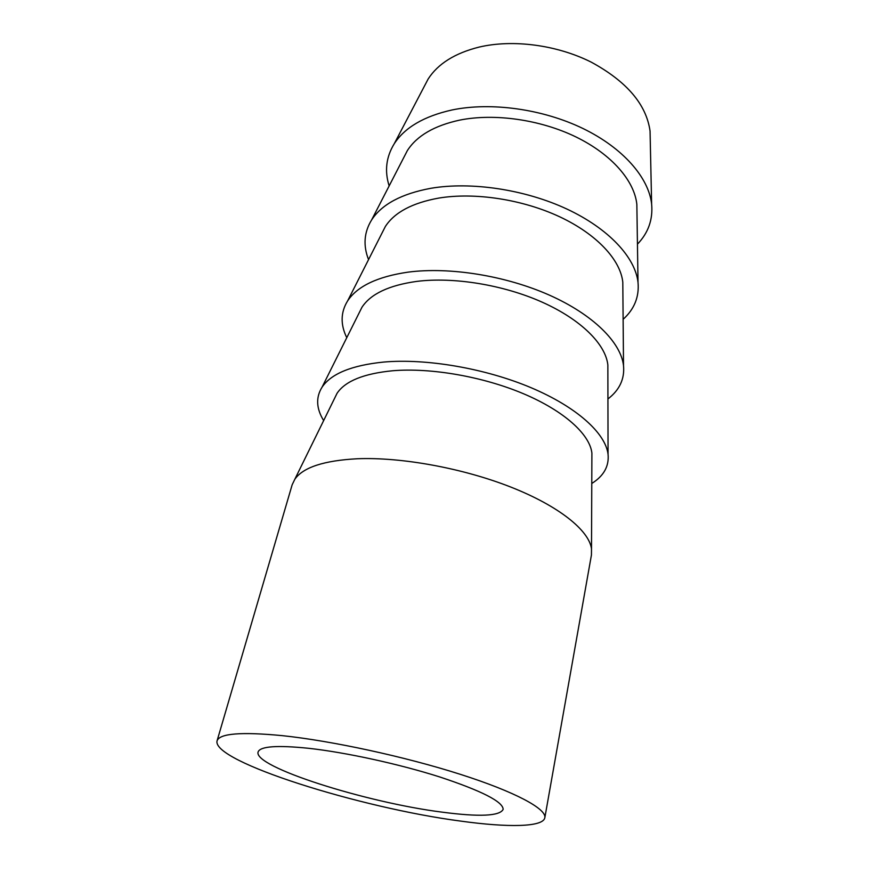 <?xml version="1.0" encoding="UTF-8"?>
<svg xmlns="http://www.w3.org/2000/svg" width="869" height="869" viewBox="0 0 869 869"><rect width="100%" height="100%" fill="white"/><g stroke="black" fill="none" stroke-linecap="round" stroke-linejoin="round"><path stroke-width="1.3" d="M460.711 821.096C360.7 808.072 211.623 761.526 217.065 740.866C219.499 733.458 241.18 731.709 282.121 735.63C331.686 740.801 404.791 756.595 460.049 774.236C515.426 791.898 546.677 808.941 544.83 817.751C543.168 827.223 507.768 827.646 460.711 821.096M217.065 740.866L292.147 484.815L294.83 479.243C303.151 467.348 323.985 460.527 357.322 458.756C401.435 456.964 462.981 468.195 511.015 487.151C559.093 506.127 589.03 530.438 591.507 548.828L591.431 555.019L544.83 817.751M334.413 398.686L337.063 393.288C345.254 381.067 363.807 373.561 392.734 370.748C430.926 367.554 483.001 376.603 523.605 393.787C564.231 410.994 589.747 434.326 591.898 453.053L591.876 459.082M358.93 313.318L361.949 307.278C370.683 293.939 388.899 285.325 416.599 281.415C453.64 276.722 503.466 284.847 542.299 302.216C581.155 319.629 605.639 344.298 607.855 364.958L607.865 371.704M323.648 420.585C316.24 408.495 315.708 397.35 322.062 387.172C331.154 373.703 351.663 365.328 383.587 362.069C426.342 358.278 485.13 368.337 530.97 387.661C576.842 407.029 605.53 433.273 608.05 454.248C609.212 466.197 603.792 475.94 591.778 483.468M382.002 233.109L385.336 226.527C394.515 212.351 412.362 202.857 438.867 198.067C474.789 192.114 522.519 199.381 559.734 216.815C596.949 234.282 620.509 259.983 622.801 282.229L622.867 289.605M346.764 337.693C340.322 324.528 340.605 312.264 347.611 300.913C357.322 286.216 377.461 276.624 408.006 272.149C449.469 266.674 505.682 275.669 549.512 295.188C593.375 314.752 620.911 342.495 623.518 365.621C624.757 378.906 619.554 390.018 607.931 398.958M403.737 157.626L407.365 150.576C416.881 135.781 434.326 125.625 459.69 120.118C494.526 113.1 540.322 119.596 576.028 136.976C611.722 154.4 634.446 180.85 636.847 204.411L636.966 212.329M368.554 259.614C363.014 245.503 364.035 232.273 371.628 219.922C381.839 204.302 401.554 193.765 430.774 188.312C470.976 181.415 524.811 189.431 566.794 208.994C608.789 228.612 635.293 257.485 638.02 282.403C639.334 296.84 634.359 309.147 623.127 319.325M424.246 86.455L428.145 79.014C437.933 63.785 454.954 53.139 479.199 47.067C513.003 39.138 556.975 44.927 591.278 62.166C626.755 81.469 646.34 104.432 650.055 131.056L650.229 139.464M389.149 185.933C384.435 170.997 386.14 156.931 394.254 143.733C404.845 127.45 424.115 116.196 452.065 109.961C491.05 101.869 542.647 108.994 582.925 128.482C623.192 148.034 648.774 177.732 651.631 204.106C653.032 219.531 648.307 232.881 637.444 244.167M308.582 748.296C345.743 752.38 399.077 764.003 439.725 776.951C481.763 790.888 502.912 801.674 503.162 809.332C499.838 816.121 479.438 817.056 441.963 812.124C366.023 802.521 252.434 766.697 258.136 751.859C260.385 746.286 277.211 745.091 308.582 748.296M337.063 393.288L294.83 479.243M361.949 307.278L322.062 387.172M385.336 226.527L347.611 300.913M407.365 150.576L371.628 219.922M428.145 79.014L394.254 143.733M650.055 131.056L651.631 204.106M636.847 204.411L638.02 282.403M622.801 282.229L623.518 365.621M607.855 364.958L608.05 454.248M591.898 453.053L591.507 548.828"/></g></svg>
